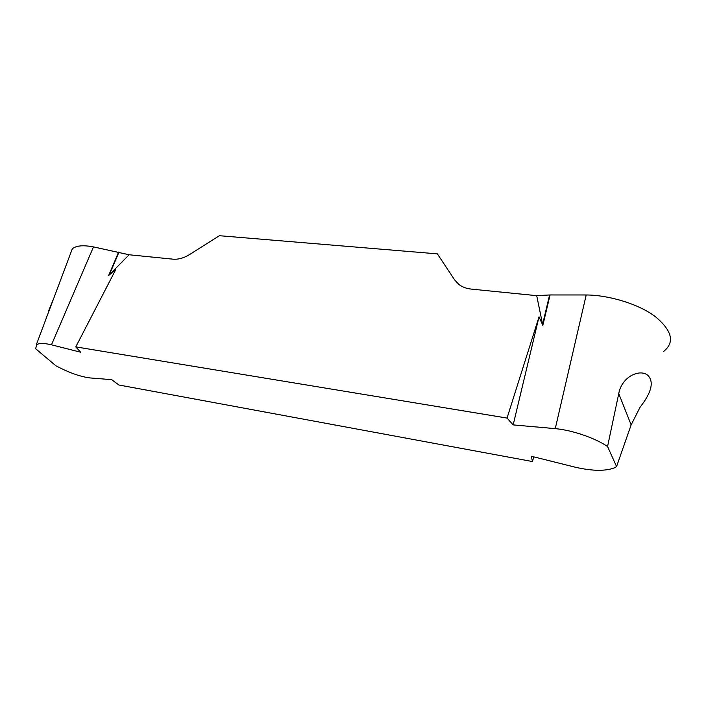 <?xml version="1.0" encoding="UTF-8"?>
<svg xmlns="http://www.w3.org/2000/svg" width="706" height="706" viewBox="0 0 706 706"><rect width="100%" height="100%" fill="white"/><g stroke="black" fill="none" stroke-linecap="round" stroke-linejoin="round"><path stroke-width="1.06" d="M70.423 253.842L72.374 248.724C76.31 245.573 83.343 244.964 93.483 246.906L129.163 254.769L108.671 275.437L115.66 269.798L75.78 346.884L80.634 352.206L51.476 344.81C44.187 343.09 39.262 343.054 36.686 344.704L35.653 348.764L55.748 365.664C68.544 372.53 79.928 376.616 89.909 377.922L111.707 379.66L118.829 384.982L532.439 461.539L531.38 456.252L575.24 467.213C592.44 471.123 605.572 471.308 614.644 467.751L616.559 466.578L607.566 446.501C595.255 438.082 572.116 430.13 555.26 428.639L513.165 424.906L507.04 418.076L539.049 316.782L542.826 325.422L536.71 295.664L550.062 294.949L586.209 294.967C609.101 295.055 639.486 304.321 655.53 316.809C672.315 330.885 674.962 342.481 663.463 351.597M75.78 346.884L507.04 418.076M53.427 299.132L48.432 311.372M618.747 393.569C622.039 375.733 640.898 368.611 648.037 375.557C654.135 382.043 651.488 392.598 640.086 407.212L631.138 424.888L618.747 393.569L607.566 446.501M616.559 466.578L631.138 424.888M129.163 254.769L172.952 259.164C178.309 259.605 183.878 258.052 189.649 254.504L219.398 235.707L437.376 253.869L454.77 280.07L458.962 284.527C462.324 287.06 466.401 288.586 471.193 289.089L536.71 295.664M533.842 456.87L532.439 461.539M513.165 424.906L539.049 316.782M93.483 246.906L51.476 344.81M586.209 294.967L555.26 428.639M550.062 294.949L542.826 325.422M118.617 252.104L108.671 275.437M549.586 294.967L542.561 324.531M118.979 252.183L109.315 274.846M72.356 248.697L36.385 344.554"/></g></svg>
